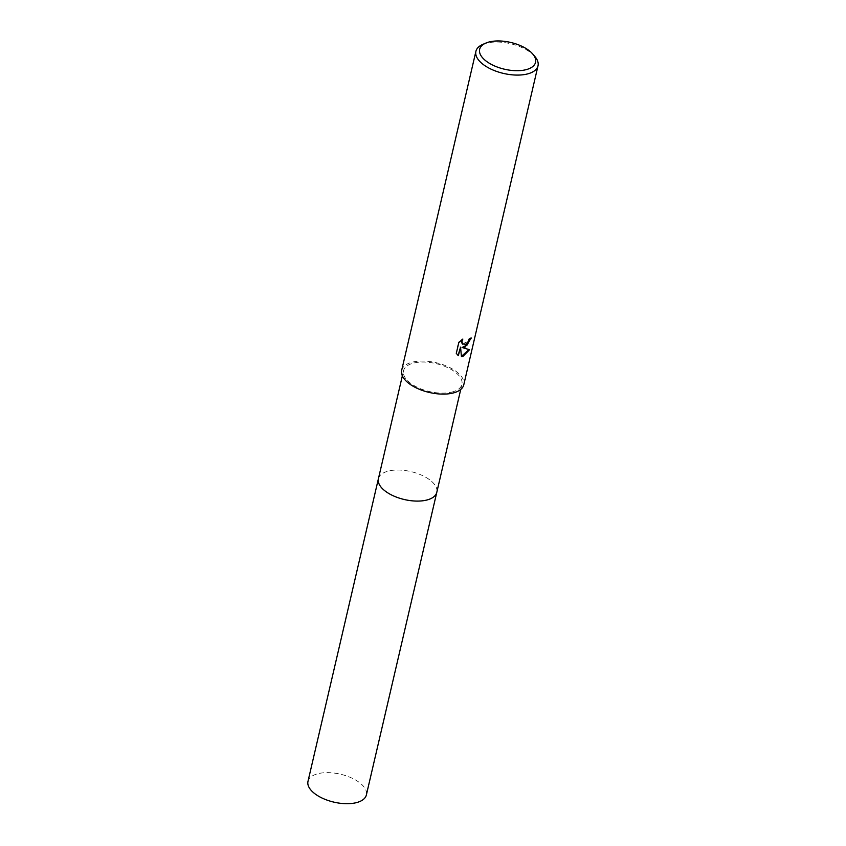 <?xml version="1.0" encoding="UTF-8"?>
<svg xmlns="http://www.w3.org/2000/svg" width="846" height="846" viewBox="0 0 846 846"><rect width="100%" height="100%" fill="white"/><g stroke="black" fill="none" stroke-linecap="round" stroke-linejoin="round"><path stroke-width="0.63" stroke-dasharray="4.23 3.17" d="M378.405 478.762A29.97 14.35 -166.9 0 1 380.912 474.701A29.97 14.35 -166.9 0 1 387.14 471.423A29.97 14.35 -166.9 0 1 416.147 473.062A29.97 14.35 -166.9 0 1 436.325 487.603A29.97 14.35 -166.9 0 1 436.79 492.351M378.448 478.561A29.98 14.35 -166.9 0 1 380.912 474.712A29.98 14.35 -166.9 0 1 387.13 471.423A29.98 14.35 -166.9 0 1 416.147 473.062A29.98 14.35 -166.9 0 1 436.335 487.603A29.98 14.35 -166.9 0 1 436.832 492.15M453.181 391.709A29.97 14.35 -166.9 0 1 419.796 388.441A29.97 14.35 -166.9 0 1 403.531 370.791A29.97 14.35 -166.9 0 1 412.266 363.452A29.97 14.35 -166.9 0 1 445.652 366.72A29.97 14.35 -166.9 0 1 461.916 384.37A29.97 14.35 -166.9 0 1 453.181 391.709M482.812 44.394A31.884 15.26 -166.9 0 1 485.202 43.527A31.884 15.26 -166.9 0 1 534.884 56.513M401.67 370.358A31.884 15.26 -166.9 0 1 410.955 362.543A31.884 15.26 -166.9 0 1 446.477 366.032A31.884 15.26 -166.9 0 1 463.777 384.803M470.683 338.368L470.852 337.702A31.249 14.964 -166.9 0 1 468.917 338.717L468.124 340.843L462.656 344.174M461.842 339.775L458.342 342.249L456.301 353.321M468.948 349.631L461.683 347.198M455.846 353.004L458.151 355.584M460.108 346.818L461.43 356.346M307.986 781.366A29.97 14.35 -166.9 0 1 327.666 772.631A29.97 14.35 -166.9 0 1 358.249 781.704A29.97 14.35 -166.9 0 1 366.371 794.954M378.469 478.476A29.98 14.35 -166.9 0 1 398.371 470.016A29.98 14.35 -166.9 0 1 428.679 479.09A29.98 14.35 -166.9 0 1 436.853 492.065M402.347 375.857L403.531 370.791M460.732 389.446L461.916 384.37"/><path stroke-width="1.27" d="M436.853 492.065A29.98 14.35 -166.9 0 1 436.79 492.351A29.97 14.35 -166.9 0 1 428.055 499.679A29.97 14.35 -166.9 0 1 394.67 496.412A29.97 14.35 -166.9 0 1 378.405 478.762L402.347 375.857M436.832 492.15A29.98 14.35 -166.9 0 1 428.055 499.69A29.98 14.35 -166.9 0 1 394.479 496.338A29.98 14.35 -166.9 0 1 378.448 478.561M465.057 347.167L462.128 347.495L469.509 349.726L462.899 356.441L461.451 356.663L460.552 347.124L458.331 355.722L456.301 353.321L458.807 342.567L462.847 339.066L461.948 341.075L462.455 343.952L465.734 344.28L468.568 341.15L469.361 339.024A31.884 15.26 13.1 0 0 471.307 338.019L465.057 347.167M532.726 53.985L534.884 56.513A31.884 15.26 -166.9 0 1 538.014 65.787A31.884 15.26 -166.9 0 1 528.729 73.591A31.884 15.26 -166.9 0 1 493.207 70.102A31.884 15.26 -166.9 0 1 475.907 51.331A31.884 15.26 -166.9 0 1 482.812 44.394L485.858 43.083A28.701 13.737 -166.9 0 1 488.005 42.3A28.701 13.737 -166.9 0 1 532.726 53.985A28.701 13.737 -166.9 0 1 527.185 69.361A28.701 13.737 -166.9 0 1 488.554 62.773A28.701 13.737 -166.9 0 1 485.858 43.083M538.014 65.787L463.777 384.803A31.884 15.26 -166.9 0 1 454.482 392.618A31.884 15.26 -166.9 0 1 418.971 389.128A31.884 15.26 -166.9 0 1 401.67 370.358L475.907 51.331M470.683 338.368L467.14 344.999L462.128 347.495M462.656 344.174L461.44 342.387L461.842 339.775M458.077 355.532L460.552 347.124M461.43 356.346L468.948 349.631M378.395 478.762A29.98 14.35 -166.9 0 0 386.516 492.023A29.98 14.35 -166.9 0 0 417.11 501.096A29.98 14.35 -166.9 0 0 436.79 492.351L366.371 794.954A29.97 14.35 -166.9 0 1 346.691 803.7A29.97 14.35 -166.9 0 1 316.097 794.627A29.97 14.35 -166.9 0 1 307.986 781.366L378.395 478.762A29.98 14.35 -166.9 0 1 378.469 478.476M436.79 492.351L460.732 389.446"/></g></svg>
